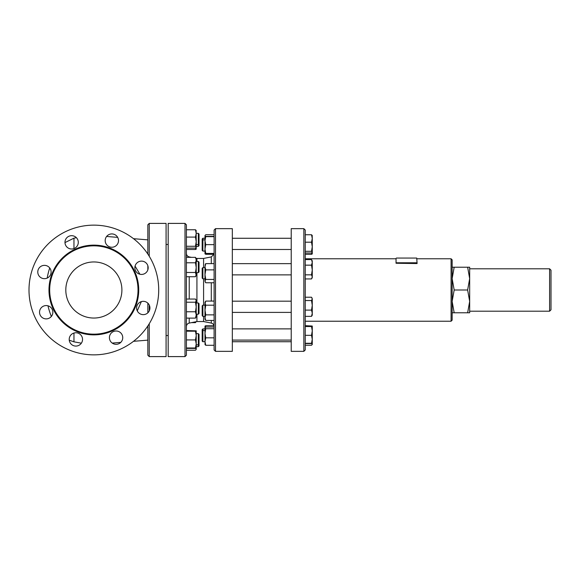 <?xml version="1.0" encoding="UTF-8"?>
<svg xmlns="http://www.w3.org/2000/svg" width="580" height="580" viewBox="0 0 580 580"><rect width="100%" height="100%" fill="white"/><g stroke="black" fill="none" stroke-linecap="round" stroke-linejoin="round"><path stroke-width="0.87" d="M135.067 266.089L139.903 274.238M141.361 301.607L137.264 310.858M93.859 261.957A28.043 28.043 0 0 1 121.901 290A28.043 28.043 0 0 1 93.859 318.043A28.043 28.043 0 0 1 65.808 290A28.043 28.043 0 0 1 93.859 261.957M417.085 258.767L451.088 258.767L451.088 321.233L305.247 321.233M417.085 263.552L396.046 263.255L417.085 263.262L416.73 258.064L417.085 263.552M291.225 301.18L232.333 301.18M312.265 330.709L311.511 326.525L312.243 326.032L305.247 325.677M312.265 326.098L312.265 344.535L311.598 343.258M451.088 321.233L452.139 320.182L452.139 259.818L451.088 258.767M312.265 342.86L311.511 343.287L312.265 339.307L311.511 335.327L312.265 330.926M311.953 297.83L312.265 298.881L311.511 297.221L305.247 297.221M311.511 316.354L312.265 313.229L312.265 315.201L311.511 316.354L305.247 316.354M312.265 305.326L311.511 300.541L312.265 298.881L312.265 313.229L311.511 310.111L312.265 305.326M305.247 278.937L311.511 278.937L312.265 277.675L312.265 276.152M311.511 278.937L312.265 276.885L311.511 274.833L312.265 269.99L312.265 276.885M312.265 262.363L311.511 259.579L312.265 260.848L312.265 269.99L311.511 265.154L312.265 262.363M305.247 253.011L311.511 253.011L312.265 252.162L312.243 253.968M312.265 252.293L311.511 251.321L312.265 246.761L312.265 252.162M311.511 242.194L312.265 238.474L312.265 246.761L311.511 242.194L305.247 242.194M312.185 235.335L312.265 238.474L311.511 234.748L312.265 235.596M312.265 253.902L311.511 254.323L311.996 252.655M305.247 335.327L311.511 335.327M305.247 343.287L311.511 343.287M305.247 326.525L311.511 326.525M305.247 300.541L311.511 300.541M305.247 310.111L311.511 310.111M305.247 259.579L311.511 259.579M305.247 265.154L311.511 265.154M305.247 234.748L311.511 234.748M305.247 254.323L311.511 254.323M305.247 274.833L311.511 274.833M305.247 251.321L311.511 251.321M305.247 345.252L311.511 345.252L312.265 344.404M305.247 343.563L311.511 343.563M204.987 330.549L202.884 330.549L202.884 328.911L202.181 329.614L202.181 341.069L202.884 341.765L202.884 330.549L202.181 331.252M204.987 239.874L202.884 239.874L202.884 238.235L202.181 238.931L202.181 250.386L202.884 251.089L202.884 239.874L202.181 240.577M202.884 278.806L202.884 267.59L202.181 268.293L202.181 278.11L202.884 278.806L204.987 278.806M202.884 316.368L202.884 305.152L202.181 305.849L202.181 315.665L202.884 316.368L204.987 316.368M202.884 305.152L204.987 305.152L204.987 310.024L205.74 314.868L204.987 317.651L205.74 320.435L204.987 319.174L204.987 302.347L205.74 301.078L204.987 303.869M204.987 326.134L205.74 325.714L205.255 327.381M214.1 327.026L205.74 327.026L204.987 327.874L205.008 326.076M204.987 237.097L205.74 236.676L204.987 240.656L205.74 244.637L204.987 249.037L205.74 253.438L204.987 253.866L204.987 235.552L205.646 236.705M204.987 235.552L205.74 234.712L214.1 234.712M204.987 253.866L205.74 254.286L214.1 254.286M205.298 282.156L204.987 281.104L205.74 282.764L214.1 282.764M204.987 274.659L205.74 279.444L204.987 281.104L204.987 266.757L205.74 269.874L204.987 274.659M205.298 264.248L205.74 263.632L204.987 266.757L205.298 264.248M204.987 303.137L205.74 305.189L204.987 310.024M214.1 236.401L205.74 236.401M214.1 236.676L205.74 236.676M214.1 244.637L205.74 244.637M214.1 253.438L205.74 253.438M214.1 269.874L205.74 269.874M214.1 263.632L205.74 263.632M214.1 279.444L205.74 279.444M214.1 314.868L205.74 314.868M214.1 305.189L205.74 305.189M214.1 320.435L205.74 320.435M214.006 325.714L205.74 325.714M214.1 301.078L205.74 301.078M205.059 344.701L204.987 341.569L202.884 341.765M204.987 327.743L205.74 328.715L204.987 333.282L204.987 327.874M204.987 341.569L204.987 333.282L205.74 337.843L204.987 341.569L205.74 345.288L204.987 344.447M214.1 345.288L205.74 345.288M214.1 337.843L205.74 337.843M214.1 328.715L205.74 328.715M198.324 335.283L198.324 346.673L199.027 345.97L199.027 334.341L198.324 333.638L198.324 335.283M198.324 302.977L198.324 314.193L199.027 313.49L199.027 303.673L198.324 302.977L196.221 302.977M198.324 261.428L198.324 272.644L199.027 271.94L199.027 262.131L198.324 261.428L196.221 261.428M198.324 233.327L198.324 246.362L199.027 245.659L199.027 234.03L198.324 233.327L196.221 233.327M199.027 243.846L198.324 244.55L196.221 244.55L196.221 241.686L196.207 249.19M195.467 331.195L196.221 330.854L196.221 335.566L195.467 331.195L186.405 331.195M196.221 347.637L195.467 347.986L196.221 343.954L195.467 339.931L196.221 335.566L196.221 349.32L195.605 347.949M196.221 330.854L186.405 330.513M195.938 299.686L196.221 300.629L195.467 299.048L186.405 299.048M196.221 306.987L195.467 302.216L196.221 300.629L196.221 314.94L195.467 311.757L196.221 306.987M195.938 317.485L195.467 318.123L196.221 314.94L195.938 317.485M196.221 260.065L195.467 257.346L196.221 258.622L196.221 267.626L195.467 262.784L196.221 260.065M195.467 276.725L196.221 275.449L195.467 272.477L196.221 267.626L196.221 274.601L195.467 276.725L186.405 276.725M186.405 248.124L195.467 248.124L196.221 247.196L195.467 246.275L196.221 241.686L195.467 237.089L196.221 233.421L195.467 229.752L196.221 230.68M196.134 230.369L196.221 241.686M196.221 249.146L195.467 249.487L195.975 247.718M191.4 322.654L195.467 322.654L195.968 321.74M186.405 347.986L195.467 347.986M186.405 339.931L195.467 339.931M186.405 311.757L195.467 311.757M186.405 318.123L195.467 318.123M186.405 302.216L195.467 302.216M186.405 262.784L195.467 262.784M186.405 272.477L195.467 272.477M186.405 257.346L195.467 257.346M186.405 229.752L195.467 229.752M186.405 237.089L195.467 237.089M186.405 246.275L195.467 246.275M186.405 249.487L195.467 249.487M196.221 349.32L195.467 350.248L186.405 350.248M186.405 348.399L195.467 348.399M549.601 290L549.601 311.206L551 309.807L551 270.193L549.601 268.794L549.601 290M452.139 267.213L454.176 267.213L452.139 278.603L454.176 290L452.139 301.397L454.176 312.787L452.139 312.787M454.176 312.787L467.632 312.787L469.67 301.397L467.632 290L469.67 278.603L467.632 267.213L469.67 267.213L469.67 312.787L467.632 312.787M454.176 290L467.632 290M454.176 267.213L467.632 267.213M396.046 258.412L396.046 263.255L396.046 258.412M303.848 290L303.848 351.349L305.247 349.95L305.247 230.05L303.848 228.65L303.848 290M303.848 351.349L291.225 351.349L291.225 228.65L303.848 228.65M211.287 320.435L211.287 323.089L203.587 321.552L203.587 316.368M203.587 305.152L203.587 278.806M203.587 267.59L203.587 258.448L211.287 256.911L211.287 263.632M214.1 290L214.1 349.95L215.506 351.349L215.506 228.65L214.1 230.05L214.1 290M196.924 302.977L196.924 272.644M196.924 261.428L196.924 258.448L196.018 258.267M203.587 321.552L196.924 321.552L196.924 314.193M186.405 290L186.405 224.793L185.006 223.394L185.006 356.606L186.405 355.207L186.405 290M215.506 351.349L232.333 351.349L232.333 228.65L215.506 228.65M185.006 356.606L168.178 356.606L168.178 223.394L185.006 223.394M133.516 238.685L147.842 239.866L147.842 224.793L147.842 254.062M147.842 265.698L147.842 269.852M147.842 303.144L147.842 312.83M147.842 325.938L147.842 355.207L149.249 356.606L149.249 323.734M149.249 356.606L166.076 356.606L166.076 223.394L149.249 223.394L147.842 224.793M49.684 290A44.174 44.174 0 0 0 115.942 328.251A44.174 44.174 0 0 0 115.942 251.749A44.174 44.174 0 0 0 49.684 290M29 290A64.858 64.858 0 0 1 93.859 225.142A64.858 64.858 0 0 1 158.71 290A64.858 64.858 0 0 1 93.859 354.858A64.858 64.858 0 0 1 29 290M136.612 307.987A6.663 6.663 0 0 1 143.267 301.325A6.663 6.663 0 0 1 149.93 307.987A6.663 6.663 0 0 1 143.267 314.643A6.663 6.663 0 0 1 136.612 307.987M111.367 332.949A6.663 6.663 0 0 1 120.792 332.949A6.663 6.663 0 0 1 120.792 342.367A6.663 6.663 0 0 1 111.367 342.367A6.663 6.663 0 0 1 111.367 332.949M75.871 332.753A6.663 6.663 0 0 1 82.534 339.416A6.663 6.663 0 0 1 75.871 346.079A6.663 6.663 0 0 1 69.208 339.416A6.663 6.663 0 0 1 75.871 332.753M50.909 307.516A6.663 6.663 0 0 1 50.909 316.934A6.663 6.663 0 0 1 41.484 316.934A6.663 6.663 0 0 1 41.484 307.516A6.663 6.663 0 0 1 50.909 307.516M51.105 272.013A6.663 6.663 0 0 1 44.442 278.675A6.663 6.663 0 0 1 37.78 272.013A6.663 6.663 0 0 1 44.442 265.357A6.663 6.663 0 0 1 51.105 272.013M76.343 247.051A6.663 6.663 0 0 1 66.925 247.051A6.663 6.663 0 0 1 66.925 237.633A6.663 6.663 0 0 1 76.343 237.633A6.663 6.663 0 0 1 76.343 247.051M111.838 247.247A6.663 6.663 0 0 1 105.183 240.584A6.663 6.663 0 0 1 111.838 233.921A6.663 6.663 0 0 1 118.501 240.584A6.663 6.663 0 0 1 111.838 247.247M136.807 272.484A6.663 6.663 0 0 1 136.807 263.066A6.663 6.663 0 0 1 146.225 263.066A6.663 6.663 0 0 1 146.225 272.484A6.663 6.663 0 0 1 136.807 272.484M73.957 248.581L73.957 238.17L64.975 242.585M69.252 340.192L73.957 341.83L73.957 333.036M416.73 262.776L396.401 262.776M211.287 282.764L211.287 301.078M189.225 299.048L189.225 276.725M189.225 257.346L189.225 256.911C187.47 256.433 186.528 255.287 186.405 253.475M196.924 321.552L189.225 323.089L189.225 318.123M149.249 256.266L149.249 223.394M149.249 310.931L149.249 305.044M138.729 290A44.87 44.87 0 0 0 93.859 245.13A44.87 44.87 0 0 0 48.981 290A44.87 44.87 0 0 0 93.859 334.87A44.87 44.87 0 0 0 138.729 290M117.675 237.372L106.611 236.459M147.842 340.134L133.516 341.315M120.785 342.374L112.208 343.077M73.957 238.17L76.379 237.669M81.359 343.186L73.957 341.83M49.728 267.967A70.115 70.115 0 0 0 47.197 278.081M47.981 305.805A70.115 70.115 0 0 0 51.352 316.441M305.247 258.767L396.046 258.767M232.333 249.487L291.225 249.487M232.333 238.271L291.225 238.271M232.333 274.869L291.225 274.869M232.333 263.646L291.225 263.646M232.333 312.395L291.225 312.395M232.333 340.09L291.225 340.09M232.333 328.875L291.225 328.875M232.333 341.729L291.225 341.729M204.987 328.911L202.884 328.911M204.987 238.235L202.884 238.235M204.987 251.089L202.884 251.089M204.987 267.59L202.884 267.59M199.027 344.157L198.324 344.853L196.221 344.853M196.221 333.638L198.324 333.638M196.221 314.193L198.324 314.193M196.221 272.644L198.324 272.644M196.221 246.362L198.324 246.362M196.018 321.733L195.677 322.32M196.221 346.673L198.324 346.673M469.67 311.206L549.601 311.206M469.67 268.794L549.601 268.794M396.401 258.064L416.73 258.064M211.287 323.089C213.034 323.567 213.976 324.713 214.1 326.525M211.287 256.911L214.006 254.286M189.225 323.089C187.47 323.567 186.528 324.713 186.405 326.525M191.4 257.346L189.225 256.911M203.587 258.448L196.924 258.448M166.076 335.537L168.178 335.537M166.076 244.463L168.178 244.463"/></g></svg>
